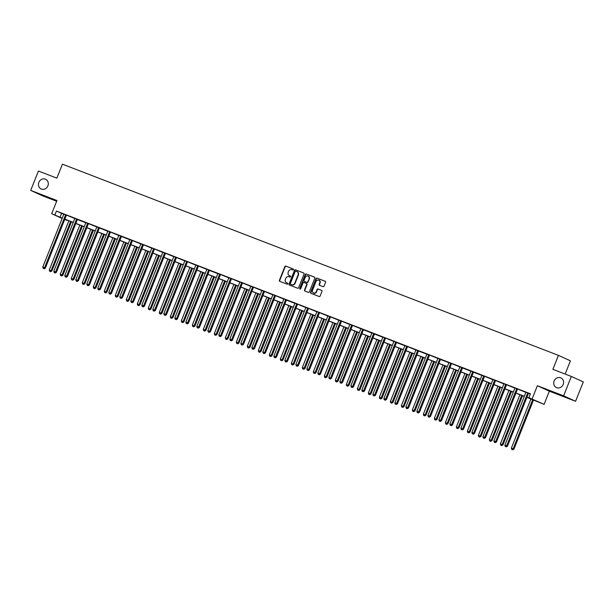 <?xml version="1.0" encoding="UTF-8"?>
<svg xmlns="http://www.w3.org/2000/svg" width="614" height="614" viewBox="0 0 614 614"><rect width="100%" height="100%" fill="white"/><g stroke="black" fill="none" stroke-linecap="round" stroke-linejoin="round"><path stroke-width="0.92" d="M554.143 380.995A5.342 4.835 -65.5 0 0 556.438 387.603A5.342 4.835 -65.5 0 0 563.168 384.479A5.342 4.835 -65.5 0 0 560.874 377.879A5.342 4.835 -65.5 0 0 554.143 380.995M38.859 182.373A5.342 4.835 -65.5 0 0 41.161 188.974A5.342 4.835 -65.5 0 0 47.892 185.85A5.342 4.835 -65.5 0 0 45.589 179.25A5.342 4.835 -65.5 0 0 38.859 182.373M293.477 269.669A0.576 0.522 -65.5 0 0 293.2 268.947L285.848 266.115A0.821 0.744 -65.5 0 0 284.85 266.606L279.401 280.314A0.821 0.744 -65.5 0 0 279.784 281.342L287.145 284.175A0.576 0.522 -65.5 0 0 287.567 283.108L286.615 282.747A2.625 2.372 -65.5 0 1 285.372 279.454L285.825 278.311A2.625 2.372 -65.5 0 1 289.01 276.73L289.962 277.098A0.576 0.522 -65.5 0 0 290.384 276.031L289.432 275.663A2.625 2.372 -65.5 0 1 288.189 272.37L288.641 271.227A2.625 2.372 -65.5 0 1 291.827 269.646L292.778 270.014A0.576 0.522 -65.5 0 0 293.477 269.669M575.579 401.287L563.614 395.83L537.373 385.722L549.346 391.179L575.579 401.287L583.3 381.9L571.327 376.443L552.884 369.329L558.441 355.368L62.421 164.168L56.864 178.129L38.421 171.022L30.7 190.409L42.673 195.866L56.649 201.254M571.327 376.443L563.614 395.83M323.064 286.654A0.821 0.744 -65.5 0 0 324.062 286.155L325.589 282.31A0.821 0.744 -65.5 0 0 325.205 281.281L317.031 278.134A0.821 0.744 -65.5 0 0 316.041 278.626L310.584 292.333A0.821 0.744 -65.5 0 0 310.976 293.362L319.142 296.508A0.821 0.744 -65.5 0 0 320.14 296.017L321.989 291.374A0.821 0.744 -65.5 0 0 321.598 290.345L318.098 288.994A0.821 0.744 -65.5 0 0 317.108 289.493L316.187 291.796A2.195 1.988 -65.5 0 1 312.488 290.368L316.08 281.342A2.195 1.988 -65.5 0 1 319.779 282.77L319.18 284.274A0.821 0.744 -65.5 0 0 319.572 285.303L323.064 286.654M62.121 218.469L51.691 213.71L56.933 200.525L30.7 190.409M51.691 213.71L62.252 218.147M526.95 397.273L534.05 400.006L528.915 397.672L530.465 393.789L56.442 211.07L54.899 214.946M528.915 397.672L544.096 404.365L526.904 397.373M537.373 385.722L532.131 398.908M304.06 274.013A0.821 0.744 -65.5 0 0 303.669 272.984L295.503 269.838A0.821 0.744 -65.5 0 0 294.505 270.329L289.056 284.036A0.821 0.744 -65.5 0 0 289.447 285.065L297.613 288.212A0.821 0.744 -65.5 0 0 298.611 287.72L304.06 274.013M306.271 273.982L314.437 277.137A0.821 0.744 -65.5 0 1 314.828 278.165L309.372 291.865A0.821 0.744 -65.5 0 1 308.374 292.364L304.882 291.013A0.821 0.744 -65.5 0 1 304.49 289.985L306.701 284.428A0.821 0.744 -65.5 0 0 306.317 283.399L303.999 282.509A0.821 0.744 -65.5 0 0 303.001 283L300.699 288.787A0.576 0.522 -65.5 0 1 299.732 288.411L305.273 274.481A0.821 0.744 -65.5 0 1 306.271 273.982L314.583 277.213M565.149 374.056L570.414 360.825L558.441 355.368M66.995 220.096L64.677 219.559M549.346 391.179L544.096 404.365M62.214 218.254L61.738 218.07L62.198 218.277M64.731 219.428L66.872 220.403M524.31 396.375L515.906 393.137M513.312 392.139L504.9 388.892M502.306 387.894L493.902 384.656M491.307 383.65L482.896 380.411M480.301 379.414L471.89 376.167M469.303 375.169L460.891 371.93M458.297 370.933L449.885 367.686M447.299 366.688L438.887 363.45M436.293 362.444L427.881 359.205M425.295 358.208L416.883 354.961M414.289 353.963L405.877 350.724M403.291 349.727L394.879 346.48M392.285 345.482L383.873 342.244M381.279 341.246L372.875 337.999M370.28 337.002L361.869 333.763M359.274 332.757L350.87 329.518M348.276 328.521L339.864 325.274M337.27 324.276L328.858 321.038M326.272 320.04L317.86 316.793M315.266 315.796L306.854 312.557M304.268 311.551L295.856 308.312M293.262 307.315L284.85 304.068M282.263 303.07L273.852 299.832M271.258 298.834L262.846 295.587M260.259 294.59L251.847 291.351M249.253 290.345L240.841 287.106M238.247 286.109L229.843 282.862M227.249 281.864L218.837 278.626M216.243 277.628L207.839 274.381M205.245 273.383L196.833 270.145M194.239 269.147L185.827 265.9M183.241 264.903L174.829 261.664M172.235 260.658L163.823 257.419M161.236 256.422L152.825 253.175M150.23 252.177L141.819 248.939M139.232 247.941L130.82 244.694M128.226 243.697L119.814 240.458M117.228 239.452L108.816 236.213M106.222 235.216L97.81 231.969M95.216 230.971L86.812 227.733M84.218 226.735L75.806 223.488M73.212 222.491L64.808 219.252M64.846 219.144L73.258 222.383M75.844 223.389L84.256 226.627M86.85 227.625L95.262 230.872M97.856 231.869L106.26 235.108M108.855 236.106L117.266 239.353M119.86 240.35L128.265 243.589M130.859 244.595L139.271 247.833M141.865 248.831L150.276 252.078M152.863 253.075L161.275 256.314M163.869 257.312L172.281 260.559M174.867 261.556L183.279 264.795M185.873 265.801L194.285 269.039M196.871 270.037L205.283 273.284M207.877 274.281L216.289 277.52M218.876 278.518L227.287 281.765M229.882 282.762L238.293 286.001M240.888 286.999L249.292 290.245M251.886 291.243L260.298 294.482M262.892 295.488L271.296 298.726M273.89 299.724L282.302 302.971M284.896 303.968L293.308 307.207M295.894 308.205L304.306 311.452M306.9 312.449L315.312 315.688M317.898 316.694L326.31 319.932M328.904 320.93L337.316 324.177M339.903 325.174L348.315 328.413M350.909 329.411L359.32 332.658M361.907 333.655L370.319 336.894M372.913 337.892L381.325 341.138M383.919 342.136L392.323 345.375M394.917 346.38L403.329 349.619M405.923 350.617L414.335 353.864M416.921 354.861L425.333 358.1M427.927 359.098L436.339 362.344M438.926 363.342L447.337 366.581M449.932 367.586L458.343 370.825M460.93 371.823L469.342 375.07M471.936 376.067L480.348 379.306M482.934 380.304L491.346 383.55M493.94 384.548L502.352 387.787M504.938 388.785L513.35 392.031M515.944 393.029L524.356 396.268M56.442 211.07L63.764 214.255M66.565 215.146L74.77 218.492M77.441 219.528L85.768 222.736M88.57 223.626L96.774 226.98M99.445 228.009L107.772 231.217M110.574 232.107L118.778 235.461M121.449 236.49L129.777 239.698M132.578 240.588L140.783 243.942M143.584 244.832L151.781 248.186M154.582 249.069L162.787 252.423M165.588 253.313L173.785 256.667M176.586 257.55L184.791 260.904M187.592 261.794L195.797 265.148M198.591 266.039L206.795 269.392M209.466 270.421L217.801 273.629M220.595 274.519L228.799 277.873M231.601 278.756L239.805 282.11M242.607 283L250.804 286.354M253.605 287.237L261.81 290.591M264.611 291.481L272.808 294.835M275.609 295.725L283.814 299.079M286.485 300.108L294.812 303.316M297.613 304.206L305.818 307.56M308.619 308.443L316.816 311.797M319.618 312.687L327.822 316.041M330.624 316.931L338.828 320.285M341.622 321.168L349.827 324.522M352.628 325.412L360.832 328.766M363.503 329.795L371.831 333.003M374.502 334.039L382.837 337.247M385.638 338.137L393.835 341.484M396.514 342.52L404.841 345.728M407.642 346.618L415.839 349.972M418.518 351.001L426.845 354.209M429.646 355.099L437.843 358.453M440.522 359.482L448.849 362.69M451.651 363.58L459.848 366.934M462.526 367.963L470.854 371.178M473.524 372.207L481.86 375.415M484.653 376.305L492.858 379.659M495.659 380.542L503.864 383.896M506.657 384.786L514.862 388.14M517.663 389.03L525.868 392.384M528.669 393.267L530.335 394.104M61.569 213.411L60.026 217.287M525.876 392.246L528.631 393.305M514.87 388.002L517.625 389.069M503.864 383.758L506.627 384.824M492.865 379.521L495.621 380.588M481.86 375.277L484.623 376.344M470.861 371.04L473.617 372.099M459.855 366.796L462.618 367.863M448.857 362.552L451.612 363.618M437.851 358.315L440.614 359.382M426.853 354.071L429.608 355.138M415.847 349.834L418.61 350.893M404.849 345.59L407.604 346.657M393.843 341.346L396.606 342.412M382.844 337.109L385.6 338.176M371.838 332.865L374.594 333.932M360.832 328.628L363.595 329.687M349.834 324.384L352.589 325.451M338.828 320.147L341.591 321.206M327.83 315.903L330.585 316.97M316.824 311.659L319.587 312.726M305.826 307.422L308.581 308.489M294.82 303.178L297.583 304.245M283.822 298.941L286.577 300M272.816 294.697L275.579 295.764M261.817 290.453L264.573 291.52M250.811 286.216L253.574 287.283M239.813 281.972L242.568 283.039M228.807 277.735L231.562 278.794M217.801 273.491L220.564 274.558M206.803 269.254L209.558 270.313M195.797 265.01L198.56 266.077M184.799 260.766L187.554 261.833M173.793 256.529L176.556 257.596M162.794 252.285L165.55 253.352M151.788 248.048L154.551 249.107M140.79 243.804L143.546 244.871M129.784 239.56L132.547 240.627M118.786 235.323L121.541 236.39M107.78 231.079L110.543 232.146M96.782 226.842L99.537 227.901M85.776 222.598L88.531 223.665M74.77 218.361L77.533 219.421M63.772 214.117L66.527 215.184M290.506 276.1L289.754 275.809M287.69 283.184L286.938 282.893M293.323 269.016L286.17 266.261A0.821 0.744 -65.5 0 0 285.172 266.752L279.723 280.46A0.821 0.744 -65.5 0 0 279.961 281.412M303.823 273.061L295.825 269.983A0.821 0.744 -65.5 0 0 294.835 270.475L289.378 284.182A0.821 0.744 -65.5 0 0 289.616 285.134M295.841 271.196A0.576 0.522 -65.5 0 0 295.142 271.541L290.361 283.568A0.576 0.522 -65.5 0 0 290.629 284.29L291.635 284.681A2.625 2.372 -65.5 0 0 294.82 283.092L298.089 274.872A2.625 2.372 -65.5 0 0 296.846 271.58L295.841 271.196M297.168 271.726A2.625 2.372 -65.5 0 1 298.412 275.018L295.142 283.246A2.625 2.372 -65.5 0 1 291.957 284.827L290.952 284.435M306.386 283.43L306.639 283.545A0.821 0.744 -65.5 0 1 307.031 284.574L304.813 290.13A0.821 0.744 -65.5 0 0 305.058 291.082M306.593 274.136A0.821 0.744 -65.5 0 0 305.595 274.627L300.054 288.565A0.576 0.522 -65.5 0 0 300.154 289.163M309.003 278.664A2.195 1.988 -65.5 0 0 305.296 277.236L304.03 280.414A0.821 0.744 -65.5 0 0 304.421 281.442L306.739 282.333A0.821 0.744 -65.5 0 0 307.737 281.841L309.326 278.81A2.195 1.988 -65.5 0 0 308.213 276.031M309.326 278.81L308.059 281.987A0.821 0.744 -65.5 0 1 307.061 282.478L304.744 281.588M318.996 280.145A2.195 1.988 -65.5 0 1 320.101 282.916L319.503 284.42A0.821 0.744 -65.5 0 0 319.748 285.372M313.593 293.139A2.195 1.988 -65.5 0 0 316.509 291.942L316.187 291.796M321.744 290.422L318.428 289.148A0.821 0.744 -65.5 0 0 317.43 289.639L316.509 291.942M325.351 281.365L317.354 278.28A0.821 0.744 -65.5 0 0 316.363 278.779L310.907 292.479A0.821 0.744 -65.5 0 0 311.152 293.431M68.837 220.802L49.273 269.968L51.852 271.012L71.431 221.807M50.356 271.565L49.65 271.288L50.678 271.71L70.602 221.485M49.65 271.288L49.273 269.968M51.852 271.012L50.678 271.71M65.721 214.816L65.637 214.908A0.837 0.752 -65.5 0 0 65.468 215.184L44.569 267.696L42.803 267.013L63.702 214.501A0.837 0.752 -65.5 0 0 63.772 214.194L63.772 214.063M65.637 214.908L66.442 215.276A0.837 0.752 -65.5 0 0 66.274 215.552L45.375 268.065L44.569 267.696L43.878 268.61L43.18 268.341L43.878 268.61M44.208 268.755L45.375 268.065M42.803 267.013L43.18 268.341M79.843 225.046L60.279 274.205L62.851 275.256L82.437 226.044M61.354 275.801L60.648 275.532L61.676 275.947L81.608 225.729M60.648 275.532L60.279 274.205M62.851 275.256L61.676 275.947M90.841 229.291L71.278 278.449L73.857 279.5L93.435 230.288M72.36 280.045L71.654 279.769L72.682 280.191L92.607 229.966M71.654 279.769L71.278 278.449M73.857 279.5L72.682 280.191M76.727 219.052L76.635 219.152A0.837 0.752 -65.5 0 0 76.474 219.421L55.575 271.941L53.809 271.258L74.708 218.745A0.837 0.752 -65.5 0 0 74.77 218.43L74.778 218.3M77.564 219.382L77.448 219.52A0.837 0.752 -65.5 0 0 77.28 219.789L56.381 272.309L55.575 271.941L54.884 272.854L54.178 272.578L54.884 272.854M55.206 273L56.381 272.309M53.809 271.258L54.178 272.578M87.725 223.296L87.641 223.396A0.837 0.752 -65.5 0 0 87.472 223.665L66.573 276.177L64.808 275.502L85.707 222.982A0.837 0.752 -65.5 0 0 85.776 222.675L85.776 222.544M87.641 223.396L88.447 223.765A0.837 0.752 -65.5 0 0 88.278 224.033L67.386 276.546L66.573 276.177L65.89 277.091L65.184 276.822L65.89 277.091M66.212 277.244L67.386 276.546M64.808 275.502L65.184 276.822M101.847 233.527L82.284 282.693L84.855 283.737L104.441 234.525M83.358 284.282L82.652 284.013L83.681 284.435L103.612 234.21M82.652 284.013L82.284 282.693M84.855 283.737L83.681 284.435M98.731 227.533L98.639 227.633A0.837 0.752 -65.5 0 0 98.478 227.901L77.579 280.421L75.814 279.738L96.713 227.226A0.837 0.752 -65.5 0 0 96.774 226.911L96.782 226.789M99.575 227.863L99.453 228.001A0.837 0.752 -65.5 0 0 99.284 228.27L78.385 280.79L77.579 280.421L76.888 281.335L76.182 281.066L76.888 281.335M77.21 281.481L78.385 280.79M75.814 279.738L76.182 281.066M112.853 237.772L93.29 286.93L95.861 287.981L115.44 238.769M94.364 288.526L93.658 288.25L94.686 288.672L114.611 238.447M93.658 288.25L93.29 286.93M95.861 287.981L94.686 288.672M109.729 231.777L109.645 231.877A0.837 0.752 -65.5 0 0 109.476 232.146L88.577 284.658L86.812 283.983L107.711 231.463A0.837 0.752 -65.5 0 0 107.78 231.156L107.78 231.025M109.645 231.877L110.451 232.245A0.837 0.752 -65.5 0 0 110.29 232.514L89.391 285.026L88.577 284.658L87.894 285.579L87.188 285.303L87.894 285.579M88.216 285.725L89.391 285.026M86.812 283.983L87.188 285.303M123.851 242.008L104.288 291.174L106.859 292.218L126.446 243.014M105.362 292.763L104.656 292.494L105.685 292.916L125.617 242.691M104.656 292.494L104.288 291.174M106.859 292.218L105.685 292.916M120.735 236.022L120.643 236.114A0.837 0.752 -65.5 0 0 120.482 236.382L99.583 288.902L97.818 288.219L118.717 235.707A0.837 0.752 -65.5 0 0 118.778 235.4L118.786 235.269M121.58 236.344L121.457 236.482A0.837 0.752 -65.5 0 0 121.288 236.758L100.389 289.271L99.583 288.902L98.892 289.816L98.186 289.547L98.892 289.816M99.215 289.962L100.389 289.271M97.818 288.219L98.186 289.547M134.857 246.252L115.294 295.411L117.865 296.462L137.444 247.25M116.368 297.007L115.662 296.739L116.691 297.153L136.615 246.928M115.662 296.739L115.294 295.411M117.865 296.462L116.691 297.153M131.734 240.258L131.649 240.358A0.837 0.752 -65.5 0 0 131.48 240.627L110.581 293.147L108.824 292.464L129.715 239.951A0.837 0.752 -65.5 0 0 129.784 239.637L129.784 239.506M131.649 240.358L132.455 240.726A0.837 0.752 -65.5 0 0 132.294 240.995L111.395 293.515L110.581 293.147L109.898 294.06L109.192 293.784L109.898 294.06M110.221 294.206L111.395 293.515M108.824 292.464L109.192 293.784M145.856 250.497L126.292 299.655L128.863 300.699L148.45 251.494M127.367 301.251L126.661 300.975L127.689 301.397L147.621 251.172M126.661 300.975L126.292 299.655M128.863 300.699L127.689 301.397M142.74 244.502L142.648 244.595A0.837 0.752 -65.5 0 0 142.486 244.871L121.587 297.383L119.822 296.708L140.721 244.188A0.837 0.752 -65.5 0 0 140.783 243.881L140.79 243.75M142.648 244.595L143.461 244.971A0.837 0.752 -65.5 0 0 143.292 245.239L122.393 297.752L121.587 297.383L120.897 298.297L120.19 298.028L120.897 298.297M121.219 298.45L122.393 297.752M119.822 296.708L120.19 298.028M156.862 254.733L137.298 303.892L139.869 304.943L159.448 255.731M138.373 305.488L137.666 305.219L138.695 305.634L158.619 255.416M137.666 305.219L137.298 303.892M139.869 304.943L138.695 305.634M153.738 248.739L153.653 248.839A0.837 0.752 -65.5 0 0 153.485 249.107L132.586 301.627L130.828 300.944L151.727 248.432A0.837 0.752 -65.5 0 0 151.788 248.117L151.788 247.987M153.653 248.839L154.459 249.207A0.837 0.752 -65.5 0 0 154.298 249.476L133.399 301.996L132.586 301.627L131.903 302.541L131.196 302.265L131.903 302.541M132.225 302.687L133.399 301.996M130.828 300.944L131.196 302.265M167.86 258.978L148.296 308.136L150.867 309.187L170.454 259.975M149.371 309.732L148.672 309.456L149.701 309.878L169.625 259.653M148.672 309.456L148.296 308.136M150.867 309.187L149.701 309.878M178.866 263.214L159.302 312.38L161.873 313.424L181.452 264.212M160.377 313.969L159.671 313.7L160.699 314.122L180.631 263.897M159.671 313.7L159.302 312.38M161.873 313.424L160.699 314.122M189.864 267.458L170.301 316.617L172.872 317.668L192.458 268.456M171.375 318.213L170.677 317.945L171.705 318.359L191.629 268.134M170.677 317.945L170.301 316.617M172.872 317.668L171.705 318.359M200.87 271.695L181.307 320.861L183.878 321.905L203.464 272.7M182.381 322.457L181.675 322.181L182.703 322.603L202.635 272.378M181.675 322.181L181.307 320.861M183.878 321.905L182.703 322.603M211.868 275.939L192.305 325.098L194.884 326.149L214.463 276.937M193.387 326.694L192.681 326.425L193.709 326.84L213.634 276.622M192.681 326.425L192.305 325.098M194.884 326.149L193.709 326.84M222.874 280.184L203.311 329.342L205.882 330.393L225.468 281.181M204.385 330.938L203.679 330.662L204.708 331.084L224.64 280.859M203.679 330.662L203.311 329.342M205.882 330.393L204.708 331.084M233.873 284.42L214.309 333.586L216.888 334.63L236.467 285.418M215.391 335.175L214.685 334.906L215.714 335.328L235.638 285.103M214.685 334.906L214.309 333.586M216.888 334.63L215.714 335.328M244.879 288.664L225.315 337.823L227.886 338.874L247.473 289.662M226.389 339.419L225.683 339.151L226.712 339.565L246.644 289.34M225.683 339.151L225.315 337.823M227.886 338.874L226.712 339.565M255.884 292.901L236.321 342.067L238.892 343.111L258.471 293.906M237.395 343.663L236.689 343.387L237.718 343.809L257.642 293.584M236.689 343.387L236.321 342.067M238.892 343.111L237.718 343.809M266.883 297.145L247.319 346.304L249.89 347.355L269.477 298.143M248.394 347.9L247.688 347.631L248.716 348.046L268.648 297.828M247.688 347.631L247.319 346.304M249.89 347.355L248.716 348.046M164.744 252.983L164.652 253.083A0.837 0.752 -65.5 0 0 164.491 253.352L143.592 305.864L141.826 305.189L162.725 252.669A0.837 0.752 -65.5 0 0 162.787 252.362L162.794 252.231M164.652 253.083L165.465 253.452A0.837 0.752 -65.5 0 0 165.296 253.72L144.397 306.232L143.592 305.864L142.901 306.785L142.195 306.509L142.901 306.785M143.223 306.931L144.397 306.232M141.826 305.189L142.195 306.509M175.742 257.22L175.658 257.32A0.837 0.752 -65.5 0 0 175.489 257.588L154.59 310.108L152.832 309.425L173.731 256.913A0.837 0.752 -65.5 0 0 173.793 256.606L173.793 256.475M175.658 257.32L176.464 257.688A0.837 0.752 -65.5 0 0 176.302 257.957L155.403 310.477L154.59 310.108L153.907 311.022L153.201 310.753L153.907 311.022M154.229 311.168L155.403 310.477M152.832 309.425L153.201 310.753M186.748 261.464L186.664 261.564A0.837 0.752 -65.5 0 0 186.495 261.833L165.596 314.345L163.831 313.67L184.73 261.15A0.837 0.752 -65.5 0 0 184.799 260.843L184.799 260.712M186.664 261.564L187.47 261.932A0.837 0.752 -65.5 0 0 187.301 262.201L166.402 314.713L165.596 314.345L164.905 315.266L164.199 314.99L164.905 315.266M165.235 315.412L166.402 314.713M163.831 313.67L164.199 314.99M197.746 265.708L197.662 265.801A0.837 0.752 -65.5 0 0 197.493 266.077L176.602 318.589L174.837 317.906L195.736 265.394A0.837 0.752 -65.5 0 0 195.797 265.087L195.805 264.956M197.662 265.801L198.468 266.169A0.837 0.752 -65.5 0 0 198.307 266.445L177.408 318.958L176.602 318.589L175.911 319.503L175.205 319.234L175.911 319.503M176.233 319.648L177.408 318.958M174.837 317.906L175.205 319.234M208.752 269.945L208.668 270.045A0.837 0.752 -65.5 0 0 208.499 270.313L187.6 322.834L185.835 322.15L206.734 269.638A0.837 0.752 -65.5 0 0 206.803 269.323L206.803 269.193M209.597 270.275L209.474 270.413A0.837 0.752 -65.5 0 0 209.305 270.682L188.406 323.202L187.6 322.834L186.909 323.747L186.211 323.471L186.909 323.747M187.239 323.893L188.406 323.202M185.835 322.15L186.211 323.471M219.758 274.189L219.666 274.289A0.837 0.752 -65.5 0 0 219.505 274.558L198.606 327.07L196.841 326.395L217.74 273.875A0.837 0.752 -65.5 0 0 217.801 273.568L217.809 273.437M219.666 274.289L220.48 274.658A0.837 0.752 -65.5 0 0 220.311 274.926L199.412 327.439L198.606 327.07L197.915 327.983L197.209 327.715L197.915 327.983M198.238 328.137L199.412 327.439M196.841 326.395L197.209 327.715M230.757 278.426L230.672 278.526A0.837 0.752 -65.5 0 0 230.503 278.794L209.604 331.314L207.839 330.631L228.738 278.119A0.837 0.752 -65.5 0 0 228.807 277.804L228.807 277.681M230.672 278.526L231.478 278.894A0.837 0.752 -65.5 0 0 231.309 279.163L210.418 331.683L209.604 331.314L208.921 332.228L208.215 331.959L208.921 332.228M209.244 332.374L210.418 331.683M207.839 330.631L208.215 331.959M241.762 282.67L241.67 282.77A0.837 0.752 -65.5 0 0 241.509 283.039L220.61 335.551L218.845 334.876L239.744 282.356A0.837 0.752 -65.5 0 0 239.805 282.049L239.813 281.918M241.67 282.77L242.484 283.138A0.837 0.752 -65.5 0 0 242.315 283.407L221.416 335.919L220.61 335.551L219.919 336.472L219.213 336.196L219.919 336.472M220.242 336.618L221.416 335.919M218.845 334.876L219.213 336.196M252.761 286.915L252.676 287.007A0.837 0.752 -65.5 0 0 252.507 287.283L231.608 339.795L229.843 339.112L250.742 286.6A0.837 0.752 -65.5 0 0 250.811 286.293L250.811 286.162M252.676 287.007L253.482 287.375A0.837 0.752 -65.5 0 0 253.321 287.651L232.422 340.164L231.608 339.795L230.925 340.709L230.219 340.44L230.925 340.709M231.248 340.854L232.422 340.164M229.843 339.112L230.219 340.44M263.767 291.151L263.675 291.251A0.837 0.752 -65.5 0 0 263.513 291.52L242.614 344.04L240.849 343.356L261.748 290.844A0.837 0.752 -65.5 0 0 261.81 290.529L261.817 290.399M263.675 291.251L264.488 291.619A0.837 0.752 -65.5 0 0 264.319 291.888L243.42 344.408L242.614 344.04L241.924 344.953L241.218 344.677L241.924 344.953M242.246 345.099L243.42 344.408M240.849 343.356L241.218 344.677M277.889 301.39L258.325 350.548L260.896 351.592L280.475 302.387M259.4 352.144L258.694 351.868L259.722 352.29L279.646 302.065M258.694 351.868L258.325 350.548M260.896 351.592L259.722 352.29M274.765 295.395L274.681 295.495A0.837 0.752 -65.5 0 0 274.512 295.764L253.613 348.276L251.855 347.601L272.746 295.081A0.837 0.752 -65.5 0 0 272.816 294.774L272.816 294.643M274.681 295.495L275.486 295.864A0.837 0.752 -65.5 0 0 275.325 296.132L254.426 348.645L253.613 348.276L252.93 349.189L252.224 348.921L252.93 349.189M253.252 349.343L254.426 348.645M251.855 347.601L252.224 348.921M288.887 305.626L269.323 354.785L271.895 355.836L291.481 306.624M270.398 356.381L269.692 356.112L270.72 356.527L290.652 306.309M269.692 356.112L269.323 354.785M271.895 355.836L270.72 356.527M285.771 299.632L285.679 299.732A0.837 0.752 -65.5 0 0 285.518 300L264.619 352.52L262.853 351.837L283.752 299.325A0.837 0.752 -65.5 0 0 283.814 299.01L283.822 298.88M286.615 299.962L286.492 300.1A0.837 0.752 -65.5 0 0 286.324 300.369L265.425 352.889L264.619 352.52L263.928 353.434L263.222 353.165L263.928 353.434M264.25 353.58L265.425 352.889M262.853 351.837L263.222 353.165M299.893 309.87L280.329 359.029L282.901 360.08L302.479 310.868M281.404 360.625L280.698 360.349L281.726 360.771L301.651 310.546M280.698 360.349L280.329 359.029M282.901 360.08L281.726 360.771M296.769 303.876L296.685 303.976A0.837 0.752 -65.5 0 0 296.516 304.245L275.617 356.757L273.859 356.082L294.758 303.562A0.837 0.752 -65.5 0 0 294.82 303.255L294.82 303.124M296.685 303.976L297.491 304.344A0.837 0.752 -65.5 0 0 297.329 304.613L276.43 357.125L275.617 356.757L274.934 357.678L274.228 357.402L274.934 357.678M275.256 357.824L276.43 357.125M273.859 356.082L274.228 357.402M310.891 314.107L291.328 363.273L293.899 364.317L313.485 315.105M292.402 364.862L291.704 364.593L292.732 365.015L312.656 314.79M291.704 364.593L291.328 363.273M293.899 364.317L292.732 365.015M307.775 308.121L307.683 308.213A0.837 0.752 -65.5 0 0 307.522 308.481L286.623 361.001L284.858 360.318L305.757 307.806A0.837 0.752 -65.5 0 0 305.818 307.499L305.826 307.368M307.683 308.213L308.497 308.581A0.837 0.752 -65.5 0 0 308.328 308.85L287.429 361.37L286.623 361.001L285.932 361.915L285.226 361.646L285.932 361.915M286.254 362.06L287.429 361.37M284.858 360.318L285.226 361.646M321.897 318.351L302.334 367.51L304.905 368.561L324.484 319.349M303.408 369.106L302.702 368.837L303.73 369.252L323.662 319.027M302.702 368.837L302.334 367.51M304.905 368.561L303.73 369.252M318.773 312.357L318.689 312.457A0.837 0.752 -65.5 0 0 318.52 312.726L297.621 365.238L295.864 364.562L316.763 312.042A0.837 0.752 -65.5 0 0 316.824 311.735L316.824 311.605M318.689 312.457L319.495 312.825A0.837 0.752 -65.5 0 0 319.334 313.094L298.435 365.614L297.621 365.238L296.938 366.159L296.232 365.883L296.938 366.159M297.26 366.305L298.435 365.614M295.864 364.562L296.232 365.883M332.895 322.588L313.332 371.754L315.903 372.798L335.49 323.593M314.406 373.35L313.708 373.074L314.736 373.496L334.661 323.271M313.708 373.074L313.332 371.754M315.903 372.798L314.736 373.496M329.779 316.601L329.695 316.694A0.837 0.752 -65.5 0 0 329.526 316.97L308.627 369.482L306.862 368.799L327.761 316.287A0.837 0.752 -65.5 0 0 327.83 315.98L327.83 315.849M329.695 316.694L330.501 317.062A0.837 0.752 -65.5 0 0 330.332 317.338L309.433 369.851L308.627 369.482L307.936 370.395L307.23 370.127L307.936 370.395M308.266 370.549L309.433 369.851M306.862 368.799L307.23 370.127M343.901 326.832L324.338 375.991L326.909 377.042L346.496 327.83M325.412 377.587L324.706 377.318L325.735 377.733L345.667 327.515M324.706 377.318L324.338 375.991M326.909 377.042L325.735 377.733M340.778 320.838L340.693 320.938A0.837 0.752 -65.5 0 0 340.524 321.206L319.633 373.726L317.868 373.043L338.767 320.531A0.837 0.752 -65.5 0 0 338.828 320.216L338.836 320.086M340.693 320.938L341.507 321.306A0.837 0.752 -65.5 0 0 341.338 321.575L320.439 374.095L319.633 373.726L318.942 374.64L318.236 374.363L318.942 374.64M319.265 374.786L320.439 374.095M317.868 373.043L318.236 374.363M354.9 331.076L335.336 380.235L337.915 381.286L357.494 332.074M336.418 381.831L335.712 381.555L336.741 381.977L356.665 331.752M335.712 381.555L335.336 380.235M337.915 381.286L336.741 381.977M365.906 335.313L346.342 384.479L348.913 385.523L368.5 336.311M347.417 386.068L346.71 385.799L347.739 386.221L367.671 335.996M346.71 385.799L346.342 384.479M348.913 385.523L347.739 386.221M376.904 339.557L357.34 388.716L359.919 389.767L379.498 340.555M358.422 390.312L357.716 390.043L358.745 390.458L378.669 340.233M357.716 390.043L357.34 388.716M359.919 389.767L358.745 390.458M387.91 343.794L368.346 392.96L370.917 394.004L390.504 344.799M369.421 394.556L368.715 394.28L369.743 394.702L389.675 344.477M368.715 394.28L368.346 392.96M370.917 394.004L369.743 394.702M398.916 348.038L379.352 397.197L381.923 398.248L401.502 349.036M380.427 398.793L379.721 398.524L380.749 398.939L400.673 348.721M379.721 398.524L379.352 397.197M381.923 398.248L380.749 398.939M409.914 352.282L390.351 401.441L392.922 402.492L412.508 353.28M391.425 403.037L390.719 402.761L391.747 403.183L411.679 352.958M390.719 402.761L390.351 401.441M392.922 402.492L391.747 403.183M420.92 356.519L401.356 405.685L403.928 406.729L423.506 357.517M402.431 407.274L401.725 407.005L402.753 407.427L422.678 357.202M401.725 407.005L401.356 405.685M403.928 406.729L402.753 407.427M431.918 360.763L412.355 409.922L414.926 410.973L434.512 361.761M413.429 411.518L412.723 411.242L413.752 411.664L433.684 361.439M412.723 411.242L412.355 409.922M414.926 410.973L413.752 411.664M442.924 365L423.361 414.166L425.932 415.21L445.511 365.998M424.435 415.755L423.729 415.486L424.758 415.908L444.682 365.683M423.729 415.486L423.361 414.166M425.932 415.21L424.758 415.908M453.923 369.244L434.359 418.403L436.93 419.454L456.517 370.242M435.433 419.999L434.735 419.73L435.763 420.145L455.688 369.92M434.735 419.73L434.359 418.403M436.93 419.454L435.763 420.145M351.784 325.082L351.699 325.182A0.837 0.752 -65.5 0 0 351.53 325.451L330.631 377.963L328.866 377.288L349.765 324.768A0.837 0.752 -65.5 0 0 349.834 324.461L349.834 324.33M351.699 325.182L352.505 325.55A0.837 0.752 -65.5 0 0 352.336 325.819L331.437 378.331L330.631 377.963L329.941 378.876L329.242 378.608L329.941 378.876M330.271 379.03L331.437 378.331M328.866 377.288L329.242 378.608M362.79 329.319L362.697 329.419A0.837 0.752 -65.5 0 0 362.536 329.687L341.637 382.207L339.872 381.524L360.771 329.012A0.837 0.752 -65.5 0 0 360.832 328.705L360.84 328.574M363.626 329.649L363.511 329.787A0.837 0.752 -65.5 0 0 363.342 330.056L342.443 382.576L341.637 382.207L340.947 383.121L340.24 382.852L340.947 383.121M341.269 383.266L342.443 382.576M339.872 381.524L340.24 382.852M373.788 333.563L373.703 333.663A0.837 0.752 -65.5 0 0 373.535 333.932L352.636 386.444L350.87 385.769L371.769 333.248A0.837 0.752 -65.5 0 0 371.838 332.942L371.838 332.811M374.632 333.893L374.509 334.031A0.837 0.752 -65.5 0 0 374.34 334.3L353.449 386.812L352.636 386.444L351.952 387.365L351.246 387.089L351.952 387.365M352.275 387.511L353.449 386.812M350.87 385.769L351.246 387.089M384.794 337.807L384.702 337.9A0.837 0.752 -65.5 0 0 384.541 338.176L363.642 390.688L361.876 390.005L382.775 337.493A0.837 0.752 -65.5 0 0 382.837 337.186L382.844 337.055M384.702 337.9L385.515 338.268A0.837 0.752 -65.5 0 0 385.346 338.544L364.447 391.057L363.642 390.688L362.951 391.602L362.245 391.333L362.951 391.602M363.273 391.747L364.447 391.057M361.876 390.005L362.245 391.333M395.792 342.044L395.708 342.144A0.837 0.752 -65.5 0 0 395.539 342.412L374.64 394.932L372.875 394.249L393.774 341.737A0.837 0.752 -65.5 0 0 393.843 341.422L393.843 341.292M396.636 342.374L396.514 342.512A0.837 0.752 -65.5 0 0 396.352 342.781L375.453 395.301L374.64 394.932L373.957 395.846L373.251 395.569L373.957 395.846M374.279 395.992L375.453 395.301M372.875 394.249L373.251 395.569M406.798 346.288L406.706 346.388A0.837 0.752 -65.5 0 0 406.545 346.657L385.646 399.169L383.88 398.494L404.779 345.974A0.837 0.752 -65.5 0 0 404.841 345.667L404.849 345.536M406.706 346.388L407.519 346.757A0.837 0.752 -65.5 0 0 407.351 347.025L386.452 399.537L385.646 399.169L384.955 400.082L384.249 399.814L384.955 400.082M385.277 400.236L386.452 399.537M383.88 398.494L384.249 399.814M417.796 350.525L417.712 350.625A0.837 0.752 -65.5 0 0 417.543 350.893L396.644 403.413L394.886 402.73L415.778 350.218A0.837 0.752 -65.5 0 0 415.847 349.903L415.847 349.78M418.641 350.855L418.518 350.993A0.837 0.752 -65.5 0 0 418.357 351.262L397.458 403.782L396.644 403.413L395.961 404.327L395.255 404.058L395.961 404.327M396.283 404.472L397.458 403.782M394.886 402.73L395.255 404.058M428.802 354.769L428.71 354.869A0.837 0.752 -65.5 0 0 428.549 355.138L407.65 407.65L405.885 406.975L426.784 354.455A0.837 0.752 -65.5 0 0 426.845 354.148L426.853 354.017M428.71 354.869L429.524 355.237A0.837 0.752 -65.5 0 0 429.355 355.506L408.456 408.018L407.65 407.65L406.959 408.571L406.253 408.295L406.959 408.571M407.282 408.717L408.456 408.018M405.885 406.975L406.253 408.295M439.801 359.013L439.716 359.106A0.837 0.752 -65.5 0 0 439.547 359.374L418.648 411.894L416.891 411.211L437.79 358.699A0.837 0.752 -65.5 0 0 437.851 358.392L437.851 358.261M440.645 359.336L440.522 359.474A0.837 0.752 -65.5 0 0 440.361 359.743L419.462 412.263L418.648 411.894L417.965 412.808L417.259 412.539L417.965 412.808M418.287 412.953L419.462 412.263M416.891 411.211L417.259 412.539M450.806 363.25L450.722 363.35A0.837 0.752 -65.5 0 0 450.553 363.618L429.654 416.131L427.889 415.455L448.788 362.935A0.837 0.752 -65.5 0 0 448.849 362.628L448.857 362.498M450.722 363.35L451.528 363.718A0.837 0.752 -65.5 0 0 451.359 363.987L430.46 416.507L429.654 416.131L428.963 417.052L428.257 416.776L428.963 417.052M429.286 417.198L430.46 416.507M427.889 415.455L428.257 416.776M464.928 373.481L445.365 422.647L447.936 423.691L467.515 374.486M446.439 424.243L445.733 423.967L446.762 424.389L466.694 374.164M445.733 423.967L445.365 422.647M447.936 423.691L446.762 424.389M461.805 367.494L461.72 367.586A0.837 0.752 -65.5 0 0 461.551 367.863L440.652 420.375L438.895 419.7L459.794 367.18A0.837 0.752 -65.5 0 0 459.855 366.873L459.855 366.742M462.649 367.824L462.526 367.955A0.837 0.752 -65.5 0 0 462.365 368.231L441.466 420.744L440.652 420.375L439.969 421.288L439.263 421.02L439.969 421.288M440.292 421.442L441.466 420.744M438.895 419.7L439.263 421.02M475.927 377.725L456.363 426.884L458.934 427.935L478.521 378.723M457.438 428.48L456.739 428.211L457.768 428.626L477.692 378.408M456.739 428.211L456.363 426.884M458.934 427.935L457.768 428.626M472.811 371.731L472.726 371.831A0.837 0.752 -65.5 0 0 472.557 372.099L451.658 424.619L449.893 423.936L470.792 371.424A0.837 0.752 -65.5 0 0 470.861 371.109L470.861 370.979M473.655 372.061L473.532 372.199A0.837 0.752 -65.5 0 0 473.363 372.468L452.464 424.988L451.658 424.619L450.968 425.533L450.262 425.256L450.968 425.533M451.298 425.679L452.464 424.988M449.893 423.936L450.262 425.256M486.933 381.969L467.369 431.128L469.94 432.179L489.527 382.967M468.444 432.724L467.738 432.448L468.766 432.87L488.698 382.645M467.738 432.448L467.369 431.128M469.94 432.179L468.766 432.87M483.809 375.975L483.725 376.075A0.837 0.752 -65.5 0 0 483.556 376.344L462.664 428.856L460.899 428.181L481.798 375.661A0.837 0.752 -65.5 0 0 481.86 375.354L481.867 375.223M483.725 376.075L484.538 376.443A0.837 0.752 -65.5 0 0 484.369 376.712L463.47 429.224L462.664 428.856L461.974 429.769L461.267 429.501L461.974 429.769M462.296 429.923L463.47 429.224M460.899 428.181L461.267 429.501M497.931 386.206L478.367 435.372L480.946 436.416L500.525 387.204M479.45 436.961L478.743 436.692L479.772 437.114L499.696 386.889M478.743 436.692L478.367 435.372M480.946 436.416L479.772 437.114M494.815 380.212L494.731 380.312A0.837 0.752 -65.5 0 0 494.562 380.58L473.663 433.1L471.897 432.417L492.796 379.905A0.837 0.752 -65.5 0 0 492.865 379.598L492.865 379.467M494.731 380.312L495.536 380.68A0.837 0.752 -65.5 0 0 495.368 380.949L474.469 433.469L473.663 433.1L472.972 434.014L472.273 433.745L472.972 434.014M473.302 434.159L474.469 433.469M471.897 432.417L472.273 433.745M508.937 390.45L489.373 439.609L491.944 440.66L511.531 391.448M490.448 441.205L489.742 440.936L490.77 441.351L510.702 391.126M489.742 440.936L489.373 439.609M491.944 440.66L490.77 441.351M505.821 384.456L505.729 384.556A0.837 0.752 -65.5 0 0 505.568 384.824L484.669 437.337L482.903 436.661L503.802 384.141A0.837 0.752 -65.5 0 0 503.864 383.834L503.871 383.704M505.729 384.556L506.542 384.924A0.837 0.752 -65.5 0 0 506.373 385.193L485.474 437.705L484.669 437.337L483.978 438.258L483.272 437.982L483.978 438.258M484.3 438.404L485.474 437.705M482.903 436.661L483.272 437.982M519.943 394.687L500.379 443.853L502.95 444.897L522.529 395.692M501.454 445.449L500.748 445.173L501.776 445.595L521.7 395.37M500.748 445.173L500.379 443.853M502.95 444.897L501.776 445.595M516.819 388.7L516.735 388.792A0.837 0.752 -65.5 0 0 516.566 389.069L495.667 441.581L493.902 440.898L514.801 388.386A0.837 0.752 -65.5 0 0 514.87 388.079L514.87 387.948M516.735 388.792L517.541 389.161A0.837 0.752 -65.5 0 0 517.372 389.437L496.48 441.95L495.667 441.581L494.984 442.494L494.278 442.226L494.984 442.494M495.306 442.64L496.48 441.95M493.902 440.898L494.278 442.226M530.941 398.931L511.378 448.09L513.949 449.141L533.535 399.929M512.452 449.686L511.746 449.417L512.774 449.832L532.706 399.614M511.746 449.417L511.378 448.09M513.949 449.141L512.774 449.832M527.825 392.937L527.733 393.037A0.837 0.752 -65.5 0 0 527.572 393.305L506.673 445.825L504.908 445.142L525.807 392.63A0.837 0.752 -65.5 0 0 525.868 392.315L525.876 392.185M527.733 393.037L528.547 393.405A0.837 0.752 -65.5 0 0 528.378 393.674L507.479 446.194L506.673 445.825L505.982 446.739L505.276 446.462L505.982 446.739M506.304 446.885L507.479 446.194M504.908 445.142L505.276 446.462M65.468 215.184L66.274 215.552M76.635 219.152L77.448 219.52M76.474 219.421L77.28 219.789M87.472 223.665L88.278 224.033M98.639 227.633L99.453 228.001M98.478 227.901L99.284 228.27M109.476 232.146L110.29 232.514M120.643 236.114L121.457 236.482M120.482 236.382L121.288 236.758M131.48 240.627L132.294 240.995M142.486 244.871L143.292 245.239M153.485 249.107L154.298 249.476M164.491 253.352L165.296 253.72M175.489 257.588L176.302 257.957M186.495 261.833L187.301 262.201M197.493 266.077L198.307 266.445M208.668 270.045L209.474 270.413M208.499 270.313L209.305 270.682M219.505 274.558L220.311 274.926M230.503 278.794L231.309 279.163M241.509 283.039L242.315 283.407M252.507 287.283L253.321 287.651M263.513 291.52L264.319 291.888M274.512 295.764L275.325 296.132M285.679 299.732L286.492 300.1M285.518 300L286.324 300.369M296.516 304.245L297.329 304.613M307.522 308.481L308.328 308.85M318.52 312.726L319.334 313.094M329.526 316.97L330.332 317.338M340.524 321.206L341.338 321.575M351.53 325.451L352.336 325.819M362.697 329.419L363.511 329.787M362.536 329.687L363.342 330.056M373.703 333.663L374.509 334.031M373.535 333.932L374.34 334.3M384.541 338.176L385.346 338.544M395.708 342.144L396.514 342.512M395.539 342.412L396.352 342.781M406.545 346.657L407.351 347.025M417.712 350.625L418.518 350.993M417.543 350.893L418.357 351.262M428.549 355.138L429.355 355.506M439.716 359.106L440.522 359.474M439.547 359.374L440.361 359.743M450.553 363.618L451.359 363.987M461.72 367.586L462.526 367.955M461.551 367.863L462.365 368.231M472.726 371.831L473.532 372.199M472.557 372.099L473.363 372.468M483.556 376.344L484.369 376.712M494.562 380.58L495.368 380.949M505.568 384.824L506.373 385.193M516.566 389.069L517.372 389.437M527.572 393.305L528.378 393.674"/></g></svg>
